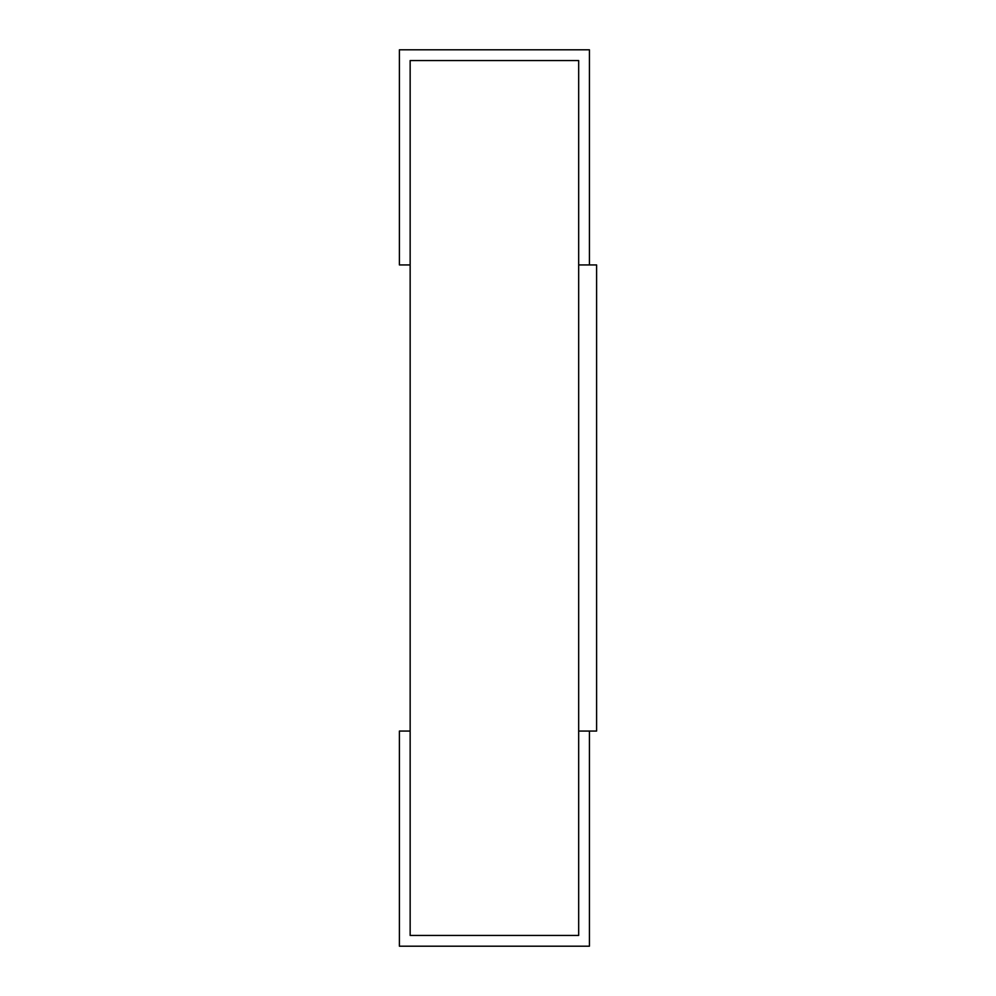 <?xml version="1.0" encoding="UTF-8"?>
<svg xmlns="http://www.w3.org/2000/svg" width="996" height="996" viewBox="0 0 996 996"><rect width="100%" height="100%" fill="white"/><g stroke="black" fill="none" stroke-linecap="round" stroke-linejoin="round"><path stroke-width="1.49" d="M410.153 60.557L578.676 60.557L410.153 60.557L410.153 935.443L578.676 935.443L578.676 60.557L578.676 935.443L410.153 935.443L410.153 60.557L410.153 264.936L399.396 264.936L399.396 49.8L589.433 49.8L589.433 264.936L578.676 264.936L578.676 60.557L410.153 60.557L578.676 60.557L578.676 264.936L589.433 264.936L589.433 49.8L399.396 49.8L399.396 264.936L410.153 264.936L410.153 60.557M399.396 731.064L410.153 731.064L410.153 935.443L578.676 935.443L578.676 731.064L589.433 731.064L589.433 946.2L399.396 946.2L399.396 731.064L399.396 946.2L589.433 946.2L589.433 731.064L578.676 731.064L578.676 935.443L410.153 935.443L410.153 731.064L399.396 731.064M596.604 264.936L596.604 731.064L596.604 264.936L578.676 264.936L596.604 264.936M578.676 264.936L578.676 731.064L596.604 731.064L578.676 731.064L578.676 264.936"/></g></svg>
